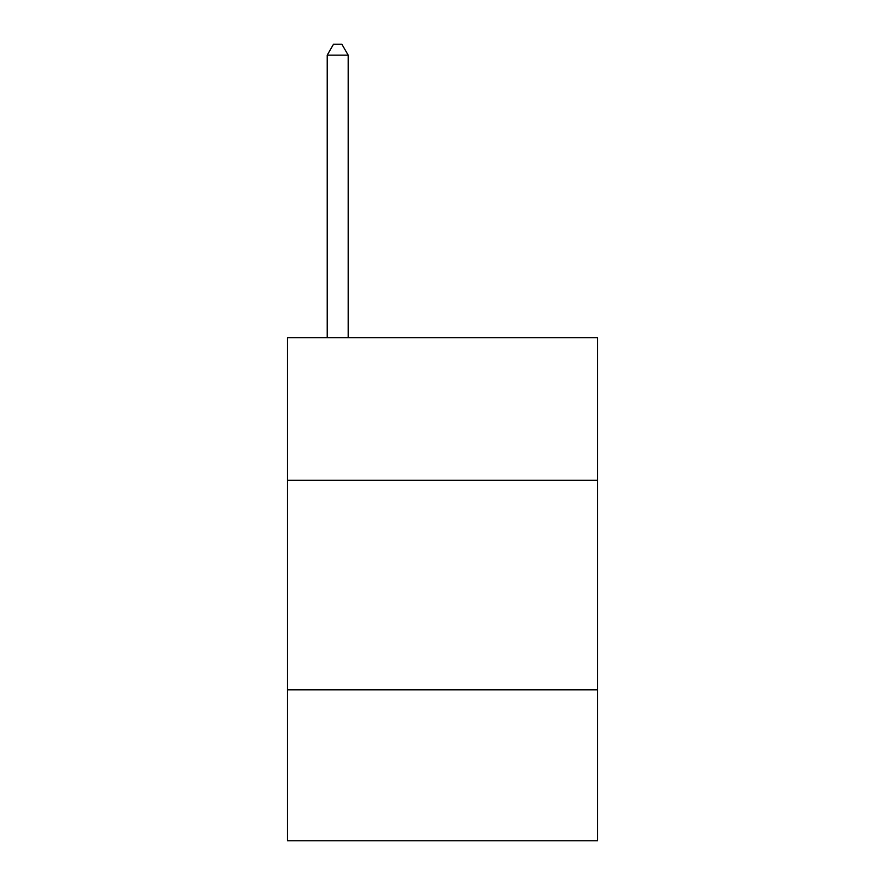 <?xml version="1.0" encoding="UTF-8"?>
<svg xmlns="http://www.w3.org/2000/svg" width="885" height="885" viewBox="0 0 885 885"><rect width="100%" height="100%" fill="white"/><g stroke="black" fill="none" stroke-linecap="round" stroke-linejoin="round"><path stroke-width="1.33" d="M597.607 480.234L597.607 337.694L287.393 337.694L287.393 480.234L597.607 480.234L597.607 840.75L287.393 840.75L287.393 480.234M597.607 689.835L287.393 689.835M348.181 337.694L348.181 55.147L327.218 55.147L327.218 337.694M327.218 55.147L333.501 44.25L341.887 44.25L348.181 55.147"/></g></svg>
